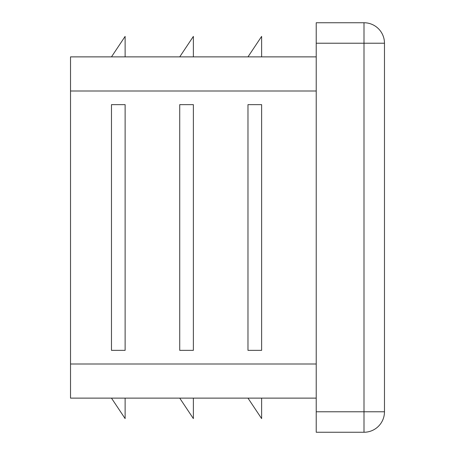<?xml version="1.0" encoding="UTF-8"?>
<svg xmlns="http://www.w3.org/2000/svg" width="455" height="455" viewBox="0 0 455 455"><rect width="100%" height="100%" fill="white"/><g stroke="black" fill="none" stroke-linecap="round" stroke-linejoin="round"><path stroke-width="0.68" d="M179.725 104.65L179.725 350.35L193.375 350.35L193.375 104.65L179.725 104.65M316.225 56.875L70.525 56.875L70.525 398.125L316.225 398.125M247.975 104.65L247.975 350.35L261.625 350.35L261.625 104.65L247.975 104.65M111.475 104.65L111.475 350.35L125.125 350.35L125.125 104.65L111.475 104.65M364 22.75L364 43.225L384.475 43.225A20.475 20.475 0 0 0 364 22.75L316.225 22.75L316.225 432.25L364 432.25A20.475 20.475 0 0 0 384.475 411.775L364 411.775L364 432.25M384.475 43.225L384.475 411.775M179.725 398.125L193.375 418.6L193.375 398.125M111.475 398.125L125.125 418.6L125.125 398.125M247.975 56.875L261.625 36.4L261.625 56.875M179.725 56.875L193.375 36.4L193.375 56.875M111.475 56.875L125.125 36.4L125.125 56.875M247.975 398.125L261.625 418.6L261.625 398.125M316.225 91L70.525 91M316.225 364L70.525 364M316.225 43.225L364 43.225L364 411.775L316.225 411.775"/></g></svg>
